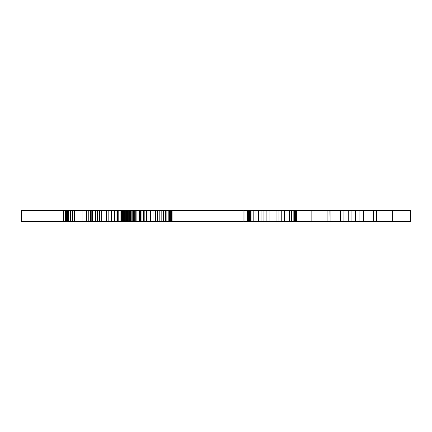 <?xml version="1.0" encoding="UTF-8"?>
<svg xmlns="http://www.w3.org/2000/svg" width="432" height="432" viewBox="0 0 432 432"><rect width="100%" height="100%" fill="white"/><g stroke="black" fill="none" stroke-linecap="round" stroke-linejoin="round"><path stroke-width="0.65" d="M65.086 210.411L65.086 221.589L21.6 221.589L21.6 210.411L92.578 210.411L92.578 221.589L91.951 221.589L91.951 210.411M362.61 221.589L340.475 221.589L340.475 210.411L362.61 210.411M392.693 221.589L373.734 221.589L373.734 210.411L410.4 210.411L410.4 221.589L392.693 221.589L392.693 210.411M363.355 221.589L373.734 221.589L363.355 221.589L363.355 210.411L373.734 210.411M351.918 221.589L351.918 210.411M330.097 210.411L330.097 221.589L329.864 210.411L340.475 210.411M330.097 221.589L340.475 221.589M329.864 210.411L296.433 210.411L296.433 221.589L327.132 221.589L327.132 210.411M329.864 221.589L327.132 221.589M244.96 221.589L244.96 210.411L243.929 210.411L243.929 221.589L296.379 221.589L296.433 210.411M296.233 221.589L296.379 210.411M295.974 221.589L296.233 210.411M295.612 221.589L295.612 210.411L295.974 210.411M295.153 221.589L295.153 210.411L295.612 210.411M294.592 221.589L294.592 210.411L295.153 210.411M293.917 221.589L293.917 210.411L294.592 210.411M293.155 221.589L293.155 210.411L293.917 210.411M291.384 221.589L291.384 210.411L293.155 210.411M289.354 221.589L289.354 210.411L291.384 210.411M287.048 221.589L287.048 210.411L289.354 210.411M284.499 221.589L284.499 210.411L287.048 210.411M281.767 221.589L281.767 210.411L284.499 210.411M278.959 221.589L278.959 210.411L281.767 210.411M276.053 221.589L276.053 210.411L278.959 210.411M273.056 221.589L273.056 210.411L276.053 210.411M269.919 221.589L269.919 210.411L273.056 210.411M266.884 221.589L266.884 210.411L269.919 210.411M263.93 221.589L263.93 210.411L266.884 210.411M261.068 221.589L261.068 210.411L263.93 210.411M258.39 221.589L258.39 210.411L261.068 210.411M255.971 221.589L255.971 210.411L258.39 210.411M253.811 221.589L253.811 210.411L255.971 210.411M251.91 221.589L251.91 210.411L253.811 210.411M251.089 221.589L251.089 210.411L251.91 210.411M250.371 221.589L250.371 210.411L251.089 210.411M249.766 221.589L249.766 210.411L250.371 210.411M249.264 221.589L249.264 210.411L249.766 210.411M248.875 221.589L248.875 210.411L249.264 210.411M248.6 221.589L248.6 210.411L248.875 210.411M248.443 221.589L248.6 210.411M248.384 221.589L248.443 210.411M247.547 221.589L247.547 210.411L248.384 210.411M244.96 210.411L247.547 210.411M243.286 210.411L172.103 210.411L172.103 221.589L243.286 221.589M92.502 221.589L172.06 221.589L172.103 210.411M171.72 221.589L171.72 210.411L172.06 210.411M171.158 221.589L171.158 210.411L171.72 210.411M170.359 221.589L170.359 210.411L171.158 210.411M169.371 221.589L169.371 210.411L170.359 210.411M168.205 221.589L168.205 210.411L169.371 210.411M166.865 221.589L166.865 210.411L168.205 210.411M165.337 221.589L165.337 210.411L166.865 210.411M163.652 221.589L163.652 210.411L165.337 210.411M161.816 221.589L161.816 210.411L163.652 210.411M159.813 221.589L159.813 210.411L161.816 210.411M157.658 221.589L157.658 210.411L159.813 210.411M155.38 221.589L155.38 210.411L157.658 210.411M153.02 221.589L153.02 210.411L155.38 210.411M150.552 221.589L150.552 210.411L153.02 210.411M147.987 221.589L147.987 210.411L150.552 210.411M146.378 221.589L146.378 210.411L147.987 210.411M144.844 221.589L144.844 210.411L146.378 210.411M143.359 221.589L143.359 210.411L144.844 210.411M141.934 221.589L141.934 210.411L143.359 210.411M140.578 221.589L140.578 210.411L141.934 210.411M139.288 221.589L139.288 210.411L140.578 210.411M138.051 221.589L138.051 210.411L139.288 210.411M136.874 221.589L136.874 210.411L138.051 210.411M135.761 221.589L135.761 210.411L136.874 210.411M134.703 221.589L134.703 210.411L135.761 210.411M133.715 221.589L133.715 210.411L134.703 210.411M132.781 221.589L132.781 210.411L133.715 210.411M131.917 221.589L131.917 210.411L132.781 210.411M131.107 221.589L131.107 210.411L131.917 210.411M130.367 221.589L130.367 210.411L131.107 210.411M129.681 221.589L129.681 210.411L130.367 210.411M128.995 221.589L128.995 210.411L129.681 210.411M128.255 221.589L128.255 210.411L128.995 210.411M127.445 221.589L127.445 210.411L128.255 210.411M126.581 221.589L126.581 210.411L127.445 210.411M125.647 221.589L125.647 210.411L126.581 210.411M124.659 221.589L124.659 210.411L125.647 210.411M123.617 221.589L123.617 210.411L124.659 210.411M122.504 221.589L122.504 210.411L123.617 210.411M121.327 221.589L121.327 210.411L122.504 210.411M120.091 221.589L120.091 210.411L121.327 210.411M118.789 221.589L118.789 210.411L120.091 210.411M117.428 221.589L117.428 210.411L118.789 210.411M116.019 221.589L116.019 210.411L117.428 210.411M114.534 221.589L114.534 210.411L116.019 210.411M112.984 221.589L112.984 210.411L114.534 210.411M111.38 221.589L111.38 210.411L112.984 210.411M108.815 221.589L108.815 210.411L111.38 210.411M106.358 221.589L106.358 210.411L108.815 210.411M103.988 221.589L103.988 210.411L106.358 210.411M101.709 221.589L101.709 210.411L103.988 210.411M99.554 221.589L99.554 210.411L101.709 210.411M97.562 221.589L97.562 210.411L99.554 210.411M95.71 221.589L95.71 210.411L97.562 210.411M94.025 221.589L94.025 210.411L95.71 210.411M92.502 210.411L94.025 210.411M70.351 210.411L70.351 221.589L91.951 221.589M91.8 221.589L91.8 210.411M90.477 221.589L90.477 210.411M88.776 221.589L88.776 210.411M86.702 221.589L86.702 210.411M82.042 221.589L82.042 210.411M77.058 221.589L77.058 210.411M74.628 221.589L74.628 210.411M72.468 221.589L72.468 210.411M70.583 221.589L70.583 210.411M65.086 221.589L68.656 221.589L68.656 210.411M68.251 221.589L68.251 210.411M67.57 221.589L67.57 210.411M66.938 221.589L66.938 210.411M66.323 221.589L66.323 210.411M65.745 221.589L65.745 210.411M63.704 221.589L63.704 210.411M70.351 221.589L68.656 221.589M376.699 221.589L376.699 210.411M373.966 221.589L373.966 210.411M359.899 221.589L359.899 210.411M355.574 221.589L355.574 210.411M348.257 221.589L348.257 210.411M343.931 221.589L343.931 210.411M311.137 221.589L311.137 210.411M65.21 221.589L65.21 210.411"/></g></svg>

